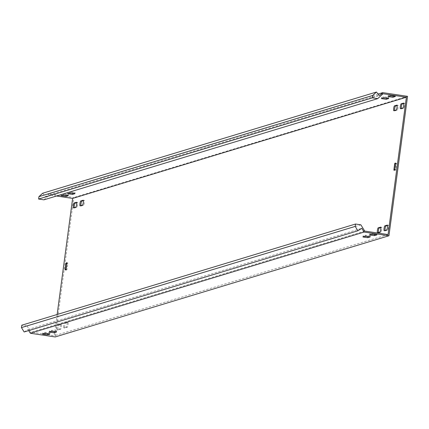<?xml version="1.0" encoding="UTF-8"?>
<svg xmlns="http://www.w3.org/2000/svg" width="429" height="429" viewBox="0 0 429 429"><rect width="100%" height="100%" fill="white"/><g stroke="black" fill="none" stroke-linecap="round" stroke-linejoin="round"><path stroke-width="0.32" stroke-dasharray="2.15 1.61" d="M385.027 230.464A2.472 0.445 -81.5 0 0 385.204 230.866A2.472 0.445 -81.5 0 0 385.242 230.861L387.65 230.132A2.472 0.445 -81.5 0 0 388.427 227.654A2.472 0.445 -81.5 0 0 388.336 225.252A2.472 0.445 -81.5 0 0 388.299 225.252L387.484 225.504M63.674 325.552A2.472 0.445 -81.5 0 0 63.776 327.853A2.472 0.445 -81.5 0 0 63.814 327.853L66.222 327.123A2.472 0.445 -81.5 0 0 66.999 324.646A2.472 0.445 -81.5 0 0 66.908 322.238A2.472 0.445 -81.5 0 0 66.87 322.243L64.468 322.973A2.472 0.445 -81.5 0 0 63.674 325.552M64.704 325.708A2.472 0.445 -81.5 0 0 64.806 328.008A2.472 0.445 -81.5 0 0 64.849 328.003L67.251 327.273A2.472 0.445 -81.5 0 0 68.029 324.796A2.472 0.445 -81.5 0 0 67.938 322.394A2.472 0.445 -81.5 0 0 67.9 322.394L65.498 323.123A2.472 0.445 -81.5 0 0 64.704 325.708M56.998 327.579A2.472 0.445 -81.5 0 0 57.105 329.88A2.472 0.445 -81.5 0 0 57.143 329.874L59.545 329.145A2.472 0.445 -81.5 0 0 60.323 326.667A2.472 0.445 -81.5 0 0 60.232 324.265A2.472 0.445 -81.5 0 0 60.194 324.265L57.792 324.994A2.472 0.445 -81.5 0 0 56.998 327.579M58.028 327.729A2.472 0.445 -81.5 0 0 58.135 330.03A2.472 0.445 -81.5 0 0 58.172 330.03L60.575 329.3A2.472 0.445 -81.5 0 0 61.352 326.823A2.472 0.445 -81.5 0 0 61.261 324.415A2.472 0.445 -81.5 0 0 61.224 324.421L58.821 325.15A2.472 0.445 -81.5 0 0 58.028 327.729M80.909 205.604A2.472 0.445 -81.5 0 0 81.086 206.006A2.472 0.445 -81.5 0 0 81.124 206.006L83.526 205.276A2.472 0.445 -81.5 0 0 84.304 202.799A2.472 0.445 -81.5 0 0 84.218 200.391A2.472 0.445 -81.5 0 0 84.181 200.397L83.365 200.643M394.632 110.484A2.472 0.445 -81.5 0 0 394.809 110.891A2.472 0.445 -81.5 0 0 394.846 110.886L397.249 110.156A2.472 0.445 -81.5 0 0 398.032 107.679A2.472 0.445 -81.5 0 0 397.94 105.277A2.472 0.445 -81.5 0 0 397.903 105.277L397.088 105.523M401.308 108.462A2.472 0.445 -81.5 0 0 401.485 108.864A2.472 0.445 -81.5 0 0 401.523 108.864L403.925 108.135A2.472 0.445 -81.5 0 0 404.703 105.657A2.472 0.445 -81.5 0 0 404.617 103.25A2.472 0.445 -81.5 0 0 404.579 103.255L403.764 103.502M378.357 232.486A2.472 0.445 -81.5 0 0 378.534 232.888A2.472 0.445 -81.5 0 0 378.571 232.888L380.973 232.159A2.472 0.445 -81.5 0 0 381.751 229.681A2.472 0.445 -81.5 0 0 381.66 227.273A2.472 0.445 -81.5 0 0 381.622 227.279L380.807 227.526M74.233 207.625A2.472 0.445 -81.5 0 0 74.41 208.033A2.472 0.445 -81.5 0 0 74.448 208.027L76.85 207.298A2.472 0.445 -81.5 0 0 77.633 204.821A2.472 0.445 -81.5 0 0 77.542 202.418A2.472 0.445 -81.5 0 0 77.504 202.418L76.689 202.665M44.46 333.531L42.664 333.086L45.109 332.33L49.962 333.011L48.027 333.617M66.49 195.238L68.425 194.632L63.578 193.946L61.127 194.707L62.924 195.147M364.859 236.39L363.063 235.945L365.508 235.189L370.361 235.87L368.425 236.476M386.888 98.096L388.824 97.49L383.976 96.804L381.526 97.565L383.322 98.005M371.535 234.363L369.739 233.923L372.184 233.162L377.037 233.848L375.102 234.454M393.565 96.069L395.5 95.463L390.647 94.782L388.202 95.538L389.999 95.983M51.137 331.504L49.34 331.065L51.786 330.303L56.639 330.99L54.703 331.596M73.166 193.211L75.102 192.605L70.249 191.924L67.803 192.68L69.6 193.125M378.153 94.015L48.965 193.822L73.804 197.522L55.196 336.953M56.531 196.015L49.308 194.938L383.054 93.753M57.143 314.489L54.306 335.751L30.808 331.998L29.928 332.55M388.057 234.561L54.306 335.751M364.73 231.086L30.979 332.277M66.173 270.072L66.838 269.873L67.063 269.133L67.809 263.556L67.782 262.902L67.101 263.1L66.173 270.072L65.138 269.921L66.163 270.077M393.94 170.233L395.645 170.179L395.876 169.444L396.616 163.867L396.589 163.208L395.908 163.411L394.98 170.383L393.951 170.227M407.55 96.332L73.804 197.522M43.951 199.828L49.308 194.938M42.664 193.238L45.764 196.745L48.965 193.822M45.764 196.745L379.515 95.554M24.153 331.971L28.051 329.51L28.716 330.587M360.864 224.823L27.113 326.013L21.766 325.214M27.113 326.013L30.808 331.998M28.051 329.51L361.797 228.319M385.242 230.861L384.212 230.711M64.849 328.003L63.814 327.853M58.172 330.03L57.143 329.874M81.124 206.006L80.094 205.85M394.846 110.886L393.817 110.736M401.523 108.864L400.493 108.709M378.571 232.888L377.541 232.733M74.448 208.027L73.418 207.877M45.109 332.33L44.97 333.376M63.578 193.946L63.438 194.991M365.508 235.189L365.369 236.234M383.976 96.804L383.832 97.85M372.184 233.162L372.045 234.207M390.647 94.782L390.508 95.828M51.786 330.303L51.646 331.349M70.249 191.924L70.109 192.97M49.067 195.157L48.37 194.369M75.059 192.637L74.93 193.613M67.846 192.653L67.707 193.699M49.383 331.032L49.244 332.078M56.596 331.022L56.462 331.992M388.245 95.511L388.106 96.557M395.458 95.495L395.329 96.471M376.994 233.88L376.86 234.851M369.782 233.891L369.642 234.936M381.569 97.533L381.429 98.579M388.781 97.522L388.653 98.493M370.318 235.902L370.189 236.878M363.106 235.918L362.966 236.964M68.383 194.664L68.254 195.635M61.17 194.675L61.031 195.721M42.707 333.06L42.568 334.105M49.92 333.043L49.791 334.019M395.618 163.369L395.908 163.411M395.876 169.444L394.841 169.289M395.586 163.712L396.616 163.867M394.616 170.029L395.645 170.179M66.747 262.746L67.782 262.902L66.758 262.752M66.806 263.057L67.101 263.1M66.779 263.406L67.809 263.556M67.063 269.133L66.034 268.983M65.809 269.718L66.838 269.873M77.504 202.418L76.55 202.279M76.85 207.298L75.82 207.148M380.973 232.159L379.944 232.003M381.622 227.279L380.668 227.134M403.925 108.135L402.895 107.979M404.579 103.255L403.619 103.11M397.249 110.156L396.219 110.006M397.903 105.277L396.948 105.137M84.181 200.397L83.221 200.252M83.526 205.276L82.497 205.121M58.821 325.15L57.792 324.994M61.224 324.421L60.194 324.265M60.575 329.3L59.545 329.145M65.498 323.123L64.468 322.973M67.9 322.394L66.87 322.243M67.251 327.273L66.222 327.123M387.65 230.132L386.615 229.982M388.299 225.252L387.344 225.112M385.204 230.866L384.175 230.711M64.806 328.008L63.776 327.853M58.135 330.03L57.105 329.88M81.086 206.006L80.057 205.856M394.809 110.891L393.779 110.736M401.485 108.864L400.455 108.714M378.534 232.888L377.499 232.738M74.41 208.033L73.38 207.877M75.102 192.605L74.962 193.651M67.803 192.68L67.664 193.726M49.34 331.065L49.201 332.11M56.639 330.99L56.499 332.035M388.202 95.538L388.063 96.584M395.5 95.463L395.361 96.509M377.037 233.848L376.898 234.894M369.739 233.923L369.6 234.969M381.526 97.565L381.386 98.611M388.824 97.49L388.685 98.536M370.361 235.87L370.222 236.915M363.063 235.945L362.923 236.99M68.425 194.632L68.286 195.678M61.127 194.707L60.988 195.753M42.664 333.086L42.525 334.132M49.962 333.011L49.823 334.057M77.542 202.418L76.512 202.263M381.66 227.273L380.63 227.123M404.617 103.25L403.587 103.099M397.94 105.277L396.911 105.121M84.218 200.391L83.188 200.241M61.261 324.415L60.232 324.265M67.938 322.394L66.908 322.238M388.336 225.252L387.307 225.096"/><path stroke-width="0.64" d="M384.073 228.41A2.472 0.445 -81.5 0 0 384.175 230.711A2.472 0.445 -81.5 0 0 384.212 230.711L386.615 229.982A2.472 0.445 -81.5 0 0 387.398 227.504A2.472 0.445 -81.5 0 0 387.307 225.096A2.472 0.445 -81.5 0 0 387.269 225.102L384.867 225.831A2.472 0.445 -81.5 0 0 384.073 228.41M387.484 225.504L385.896 225.981A2.472 0.445 -81.5 0 0 385.103 228.566A2.472 0.445 -81.5 0 0 385.027 230.464M79.955 203.555A2.472 0.445 -81.5 0 0 80.057 205.856A2.472 0.445 -81.5 0 0 80.094 205.85L82.497 205.121A2.472 0.445 -81.5 0 0 83.274 202.644A2.472 0.445 -81.5 0 0 83.188 200.241A2.472 0.445 -81.5 0 0 83.151 200.241L80.743 200.97A2.472 0.445 -81.5 0 0 79.955 203.555M83.365 200.643L81.778 201.126A2.472 0.445 -81.5 0 0 80.984 203.705A2.472 0.445 -81.5 0 0 80.909 205.604M393.677 108.435A2.472 0.445 -81.5 0 0 393.779 110.736A2.472 0.445 -81.5 0 0 393.817 110.736L396.219 110.006A2.472 0.445 -81.5 0 0 396.997 107.529A2.472 0.445 -81.5 0 0 396.911 105.121A2.472 0.445 -81.5 0 0 396.873 105.126L394.471 105.856A2.472 0.445 -81.5 0 0 393.677 108.435M397.088 105.523L395.5 106.006A2.472 0.445 -81.5 0 0 394.707 108.591A2.472 0.445 -81.5 0 0 394.632 110.484M400.354 106.413A2.472 0.445 -81.5 0 0 400.455 108.714A2.472 0.445 -81.5 0 0 400.493 108.709L402.895 107.979A2.472 0.445 -81.5 0 0 403.673 105.502A2.472 0.445 -81.5 0 0 403.587 103.099A2.472 0.445 -81.5 0 0 403.544 103.099L401.142 103.829A2.472 0.445 -81.5 0 0 400.354 106.413M403.764 103.502L402.171 103.984A2.472 0.445 -81.5 0 0 401.383 106.564A2.472 0.445 -81.5 0 0 401.308 108.462M377.397 230.437A2.472 0.445 -81.5 0 0 377.499 232.738A2.472 0.445 -81.5 0 0 377.541 232.733L379.944 232.003A2.472 0.445 -81.5 0 0 380.721 229.526A2.472 0.445 -81.5 0 0 380.63 227.123A2.472 0.445 -81.5 0 0 380.593 227.123L378.19 227.853A2.472 0.445 -81.5 0 0 377.397 230.437M380.807 227.526L379.22 228.008A2.472 0.445 -81.5 0 0 378.426 230.588A2.472 0.445 -81.5 0 0 378.357 232.486M73.279 205.577A2.472 0.445 -81.5 0 0 73.38 207.877A2.472 0.445 -81.5 0 0 73.418 207.877L75.82 207.148A2.472 0.445 -81.5 0 0 76.603 204.671A2.472 0.445 -81.5 0 0 76.512 202.263A2.472 0.445 -81.5 0 0 76.475 202.268L74.072 202.997A2.472 0.445 -81.5 0 0 73.279 205.577M76.689 202.665L75.102 203.148A2.472 0.445 -81.5 0 0 74.308 205.732A2.472 0.445 -81.5 0 0 74.233 207.625M47.844 333.59L44.97 333.376L42.525 334.132L47.378 334.818L49.823 334.057L47.844 333.59M66.307 195.211L63.438 194.991L60.988 195.753L65.841 196.439L68.286 195.678L66.307 195.211M368.243 236.449L365.369 236.234L362.923 236.99L367.776 237.677L370.222 236.915L368.243 236.449M386.706 98.069L383.832 97.85L381.386 98.611L386.239 99.297L388.685 98.536L386.706 98.069M374.914 234.427L372.045 234.207L369.6 234.969L374.447 235.655L376.898 234.894L374.914 234.427M393.382 96.042L390.508 95.828L388.063 96.584L392.916 97.27L395.361 96.509L393.382 96.042M54.515 331.569L51.646 331.349L49.201 332.11L54.049 332.797L56.499 332.035L54.515 331.569M72.984 193.184L70.109 192.97L67.664 193.726L72.517 194.412L74.962 193.651L72.984 193.184M377.697 98.643L43.951 199.828L38.605 199.035L38.921 196.659L42.664 193.238L376.41 92.047L372.667 95.469L372.351 97.844L377.697 98.643L383.054 93.753L406.381 97.227L388.057 234.561L364.73 231.086L360.864 224.823L355.518 224.029L21.766 325.214L21.45 327.595L24.153 331.971L357.899 230.781L361.797 228.319L364.108 232.062L30.362 333.253L28.716 330.587M382.813 93.967L382.116 93.179L382.711 92.632L407.55 96.332L388.947 235.762L364.108 232.062M56.531 196.015L72.63 198.412L57.143 314.489M388.947 235.762L55.196 336.953L30.362 333.253M406.381 97.227L72.63 198.412M66.758 262.752L66.071 262.95L66.806 263.057M66.747 262.746L66.034 268.983L65.809 269.718L65.138 269.921L65.101 269.262L65.959 269.391M66.726 263.819L65.846 263.685L65.101 269.262M65.846 263.685L66.071 262.95M395.549 163.058L394.878 163.256L395.618 163.369M395.559 163.052L394.841 169.289L394.616 170.029L393.94 170.233L393.908 169.573L394.766 169.702M395.533 164.125L394.653 163.996L393.908 169.573M394.653 163.996L394.878 163.256M48.027 333.617L44.46 333.531M368.425 236.476L364.859 236.39M375.102 234.454L371.535 234.363M54.703 331.596L51.137 331.504M62.924 195.147L66.49 195.238M383.322 98.005L386.888 98.096M389.999 95.983L393.565 96.069M69.6 193.125L73.166 193.211M382.711 92.632L378.153 94.015M376.41 92.047L379.515 95.554L382.116 93.179M372.351 97.844L38.605 199.035M372.667 95.469L38.921 196.659M357.899 230.781L355.196 226.405L355.518 224.029M355.196 226.405L21.45 327.595M364.559 230.807L363.679 231.36M72.657 193.366L72.517 194.412M54.188 331.751L54.049 332.797M393.055 96.225L392.916 97.27M374.587 234.609L374.447 235.655M386.379 98.252L386.239 99.297M367.916 236.631L367.776 237.677M65.98 195.393L65.841 196.439M47.517 333.773L47.378 334.818M75.102 203.148L74.072 202.997M379.22 228.008L378.19 227.853M402.171 103.984L401.142 103.829M395.5 106.006L394.471 105.856M81.778 201.126L80.743 200.97M385.896 225.981L384.867 225.831"/></g></svg>
